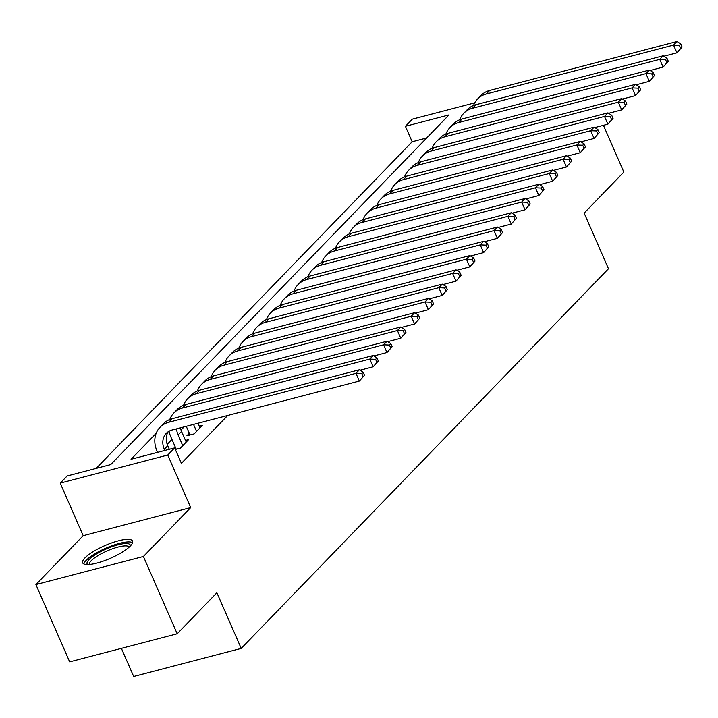 <?xml version="1.0" encoding="UTF-8"?>
<svg xmlns="http://www.w3.org/2000/svg" width="718" height="718" viewBox="0 0 718 718"><rect width="100%" height="100%" fill="white"/><g stroke="black" fill="none" stroke-linecap="round" stroke-linejoin="round"><path stroke-width="1.08" d="M84.939 557.895A27.212 6.929 -23.6 0 0 82.669 562.867A27.212 6.929 -23.6 0 0 103.446 561.054A27.212 6.929 -23.6 0 0 130.272 546.048A27.212 6.929 -23.6 0 0 132.543 541.076A27.212 6.929 -23.6 0 0 111.766 542.88A27.212 6.929 -23.6 0 0 84.939 557.895M426.689 137.973L412.168 141.769L405.41 126.305L412.311 119.17L474.76 102.853M121.396 648.363L133.683 676.5L241.203 648.408L608.478 268.747L584.156 213.093L623.852 172.06L603.434 125.327M241.203 648.408L216.881 592.745L177.184 633.779L69.673 661.879L35.9 584.569L143.412 556.477L190.701 507.59L167.734 455.024L60.222 483.124L67.124 475.989L110.716 464.6L448.992 114.916L405.41 126.305M190.701 507.59L83.189 535.691L35.9 584.569M83.189 535.691L60.222 483.124M412.168 141.769L96.185 468.396M177.184 633.779L143.412 556.477M189.31 433.286L186.895 435.79L194.156 433.887L202.44 425.325L199.29 426.151M175.336 449.468L180.353 448.158L188.637 439.596L185.486 440.421M156.165 433.331L131.053 459.278L174.645 447.888L181.394 463.352L227.714 415.471M184.131 426.86L181.026 430.073M171.952 439.443L167.222 444.343M175.506 447.565L174.806 448.274M174.645 447.888L167.734 455.024M459.924 119.332L459.349 119.924M446.12 133.602L445.537 134.203M432.308 147.872L431.733 148.473M418.504 162.142L417.921 162.744M404.692 176.422L404.117 177.014M390.888 190.692L390.305 191.293M377.085 204.962L376.501 205.563M363.272 219.232L362.698 219.834M349.469 233.512L348.885 234.113M335.656 247.782L335.082 248.383M321.852 262.052L321.269 262.653M308.04 276.331L307.466 276.924M294.236 290.602L293.653 291.203M280.433 304.872L279.849 305.473M266.62 319.142L266.046 319.743M252.817 333.421L252.233 334.014M239.004 347.691L238.43 348.293M225.201 361.962L224.617 362.563M211.388 376.232L210.814 376.833M197.585 390.511L197.001 391.113M183.781 404.781L183.198 405.383M169.969 419.052L169.394 419.653M169.313 449.28L167.752 445.699A17.447 14.342 44.1 0 1 168.2 431.742M164.817 450.455L164.296 449.271A17.447 14.342 44.1 0 1 166.289 433.34A17.447 14.342 44.1 0 1 172.069 430.01L359.35 381.07L355.975 373.342L168.694 422.283A26.171 21.522 -135.9 0 0 160.015 427.273A26.171 21.522 -135.9 0 0 157.036 451.164L157.556 452.358M364.529 375.263L359.35 381.07L364.529 375.263L363.182 372.175L361.8 373.602L363.146 376.699M361.8 373.602L355.975 373.342L359.422 369.77L172.149 418.711A26.171 21.522 -135.9 0 0 163.471 423.71L160.015 427.273M359.422 369.77L363.182 372.175M87.695 564.581A23.55 5.995 156.4 0 1 89.077 559.573A23.55 5.995 156.4 0 1 113.857 546.039A23.55 5.995 156.4 0 1 130.389 545.922M129.231 547.053A21.809 5.547 -23.6 0 0 112.268 548.857A21.809 5.547 -23.6 0 0 91.204 560.74A21.809 5.547 -23.6 0 0 89.301 564.501M132.57 542.664A27.042 6.884 -23.6 0 0 110.581 546.236A27.042 6.884 -23.6 0 0 86.169 560.327A27.042 6.884 -23.6 0 0 83.818 563.962M186.222 442.1L181.555 431.428A17.447 14.342 44.1 0 1 180.406 427.829M182.767 445.663L178.109 434.991A17.447 14.342 44.1 0 1 176.628 428.817M169.053 431.213A26.171 21.522 -135.9 0 0 170.839 436.894L176.233 449.235M378.341 360.992L376.986 357.905L375.604 359.332L376.959 362.419L378.341 360.992L373.154 366.799L369.779 359.072L182.507 408.004A26.171 21.522 -135.9 0 0 173.828 413.003A26.171 21.522 -135.9 0 0 169.807 419.483M360.104 370.21L373.154 366.799L376.959 362.419M375.604 359.332L369.779 359.072L373.234 355.5L185.953 404.44A26.171 21.522 -135.9 0 0 177.274 409.439L173.828 413.003M373.234 355.5L376.986 357.905M200.026 427.82L198.015 423.234M196.57 431.392L193.519 424.41M186.258 426.304L190.046 434.964M392.145 346.722L390.798 343.626L389.416 345.053L390.763 348.149L392.145 346.722L386.966 352.529L383.583 344.793L196.31 393.733A26.171 21.522 -135.9 0 0 187.631 398.732A26.171 21.522 -135.9 0 0 183.62 405.203M373.916 355.94L386.966 352.529L390.763 348.149M389.416 345.053L383.583 344.793L387.038 341.229L199.766 390.17A26.171 21.522 -135.9 0 0 191.087 395.16L187.631 398.732M387.038 341.229L390.798 343.626M405.948 332.452L404.602 329.356L403.22 330.783L404.575 333.879L405.948 332.452L400.77 338.25L397.395 330.522L210.114 379.463A26.171 21.522 -135.9 0 0 201.444 384.462A26.171 21.522 -135.9 0 0 197.423 390.933M387.72 341.66L400.77 338.25L404.575 333.879M403.22 330.783L397.395 330.522L400.85 326.95L213.569 375.891A26.171 21.522 -135.9 0 0 204.89 380.89L201.444 384.462M400.85 326.95L404.602 329.356M419.761 318.173L418.406 315.085L417.032 316.512L418.379 319.6L419.761 318.173L414.582 323.98L411.199 316.252L223.926 365.193A26.171 21.522 -135.9 0 0 215.247 370.183A26.171 21.522 -135.9 0 0 211.236 376.663M401.533 327.39L414.582 323.98L418.379 319.6M417.032 316.512L411.199 316.252L414.654 312.68L227.373 361.621A26.171 21.522 -135.9 0 0 218.703 366.62L215.247 370.183M414.654 312.68L418.406 315.085M433.564 303.902L432.218 300.815L430.836 302.242L432.182 305.329L433.564 303.902L428.386 309.709L425.011 301.973L237.73 350.914A26.171 21.522 -135.9 0 0 229.06 355.913A26.171 21.522 -135.9 0 0 225.039 362.393M415.336 313.12L428.386 309.709L432.182 305.329M430.836 302.242L425.011 301.973L428.458 298.41L241.185 347.35A26.171 21.522 -135.9 0 0 232.506 352.341L229.06 355.913M428.458 298.41L432.218 300.815M447.377 289.632L446.022 286.536L444.639 287.963L445.995 291.059L447.377 289.632L442.198 295.439L438.815 287.703L251.542 336.643A26.171 21.522 -135.9 0 0 242.864 341.642A26.171 21.522 -135.9 0 0 238.852 348.113M429.14 298.85L442.198 295.439L445.995 291.059M444.639 287.963L438.815 287.703L442.27 284.14L254.989 333.08A26.171 21.522 -135.9 0 0 246.319 338.07L242.864 341.642M442.27 284.14L446.022 286.536M461.18 275.362L459.834 272.266L458.452 273.693L459.798 276.789L461.18 275.362L456.002 281.16L452.627 273.432L265.346 322.373A26.171 21.522 -135.9 0 0 256.667 327.363A26.171 21.522 -135.9 0 0 252.655 333.843M442.952 284.57L456.002 281.16L459.798 276.789M458.452 273.693L452.627 273.432L456.074 269.86L268.801 318.801A26.171 21.522 -135.9 0 0 260.122 323.8L256.667 327.363M456.074 269.86L459.834 272.266M474.993 261.083L473.638 257.995L472.256 259.422L473.611 262.51L474.993 261.083L469.805 266.89L466.431 259.162L279.158 308.103A26.171 21.522 -135.9 0 0 270.48 313.093A26.171 21.522 -135.9 0 0 266.459 319.573M456.756 270.3L469.805 266.89L473.611 262.51M472.256 259.422L466.431 259.162L469.886 255.59L282.605 304.531A26.171 21.522 -135.9 0 0 273.926 309.53L270.48 313.093M469.886 255.59L473.638 257.995M488.796 246.812L487.441 243.716L486.068 245.152L487.414 248.24L488.796 246.812L483.618 252.619L480.234 244.883L292.962 293.824A26.171 21.522 -135.9 0 0 284.283 298.823A26.171 21.522 -135.9 0 0 280.271 305.303M470.568 256.03L483.618 252.619L487.414 248.24M486.068 245.152L480.234 244.883L483.69 241.32L296.417 290.26A26.171 21.522 -135.9 0 0 287.738 295.251L284.283 298.823M483.69 241.32L487.441 243.716M502.6 232.542L501.254 229.446L499.872 230.873L501.227 233.969L502.6 232.542L497.421 238.34L494.047 230.613L306.765 279.553A26.171 21.522 -135.9 0 0 298.096 284.552A26.171 21.522 -135.9 0 0 294.075 291.023M484.372 241.751L497.421 238.34L501.227 233.969M499.872 230.873L494.047 230.613L497.502 227.05L310.221 275.981A26.171 21.522 -135.9 0 0 301.542 280.98L298.096 284.552M497.502 227.05L501.254 229.446M516.413 218.263L515.057 215.176L513.684 216.603L515.03 219.699L516.413 218.263L511.234 224.07L507.85 216.342L320.578 265.283A26.171 21.522 -135.9 0 0 311.899 270.273A26.171 21.522 -135.9 0 0 307.887 276.753M498.184 227.48L511.234 224.07L515.03 219.699M513.684 216.603L507.85 216.342L511.306 212.77L324.024 261.711A26.171 21.522 -135.9 0 0 315.355 266.71L311.899 270.273M511.306 212.77L515.057 215.176M530.216 203.993L528.87 200.905L527.488 202.332L528.834 205.42L530.216 203.993L525.038 209.8L521.663 202.072L334.382 251.004A26.171 21.522 -135.9 0 0 325.712 256.003A26.171 21.522 -135.9 0 0 321.691 262.483M511.988 213.21L525.038 209.8L528.834 205.42M527.488 202.332L521.663 202.072L525.109 198.5L337.837 247.441A26.171 21.522 -135.9 0 0 329.158 252.44L325.712 256.003M525.109 198.5L528.87 200.905M544.029 189.723L542.673 186.626L541.291 188.053L542.646 191.15L544.029 189.723L538.841 195.529L535.466 187.793L348.194 236.734A26.171 21.522 -135.9 0 0 339.515 241.733A26.171 21.522 -135.9 0 0 335.503 248.204M525.791 198.94L538.841 195.529L542.646 191.15M541.291 188.053L535.466 187.793L538.922 184.23L351.64 233.171A26.171 21.522 -135.9 0 0 342.971 238.161L339.515 241.733M538.922 184.23L542.673 186.626M557.832 175.452L556.486 172.356L555.104 173.783L556.45 176.879L557.832 175.452L552.654 181.25L549.279 173.523L361.998 222.463A26.171 21.522 -135.9 0 0 353.319 227.462A26.171 21.522 -135.9 0 0 349.307 233.933M539.604 184.661L552.654 181.25L556.45 176.879M555.104 173.783L549.279 173.523L552.725 169.951L365.453 218.891A26.171 21.522 -135.9 0 0 356.774 223.89L353.319 227.462M552.725 169.951L556.486 172.356M571.645 161.173L570.289 158.086L568.907 159.513L570.263 162.6L571.645 161.173L566.457 166.98L563.083 159.252L375.81 208.193A26.171 21.522 -135.9 0 0 367.131 213.183A26.171 21.522 -135.9 0 0 363.111 219.663M553.407 170.39L566.457 166.98L570.263 162.6M568.907 159.513L563.083 159.252L566.538 155.68L379.257 204.621A26.171 21.522 -135.9 0 0 370.578 209.62L367.131 213.183M566.538 155.68L570.289 158.086M585.448 146.903L584.093 143.815L582.72 145.242L584.066 148.33L585.448 146.903L580.27 152.71L576.886 144.973L389.614 193.914A26.171 21.522 -135.9 0 0 380.935 198.913A26.171 21.522 -135.9 0 0 376.923 205.393M567.22 156.12L580.27 152.71L584.066 148.33M582.72 145.242L576.886 144.973L580.341 141.41L393.069 190.351A26.171 21.522 -135.9 0 0 384.39 195.341L380.935 198.913M580.341 141.41L584.093 143.815M599.252 132.633L597.906 129.536L596.523 130.963L597.879 134.06L599.252 132.633L594.073 138.439L590.699 130.703L403.417 179.644A26.171 21.522 -135.9 0 0 394.747 184.643A26.171 21.522 -135.9 0 0 390.727 191.114M581.024 141.85L594.073 138.439L597.879 134.06M596.523 130.963L590.699 130.703L594.154 127.14L406.873 176.081A26.171 21.522 -135.9 0 0 398.194 181.071L394.747 184.643M594.154 127.14L597.906 129.536M613.064 118.362L611.709 115.266L610.327 116.693L611.682 119.789L613.064 118.362L607.886 124.16L604.502 116.433L417.23 165.373A26.171 21.522 -135.9 0 0 408.551 170.363A26.171 21.522 -135.9 0 0 404.539 176.843M594.827 127.571L607.886 124.16L611.682 119.789M610.327 116.693L604.502 116.433L607.958 112.861L420.676 161.801A26.171 21.522 -135.9 0 0 412.006 166.8L408.551 170.363M607.958 112.861L611.709 115.266M626.868 104.083L625.522 100.996L624.139 102.423L625.486 105.51L626.868 104.083L621.689 109.89L618.315 102.162L431.033 151.103A26.171 21.522 -135.9 0 0 422.363 156.093A26.171 21.522 -135.9 0 0 418.343 162.573M608.64 113.3L621.689 109.89L625.486 105.51M624.139 102.423L618.315 102.162L621.761 98.59L434.489 147.531A26.171 21.522 -135.9 0 0 425.81 152.53L422.363 156.093M621.761 98.59L625.522 100.996M640.68 89.813L639.325 86.716L637.943 88.152L639.298 91.24L640.68 89.813L635.493 95.62L632.118 87.883L444.846 136.824A26.171 21.522 -135.9 0 0 436.167 141.823A26.171 21.522 -135.9 0 0 432.155 148.303M622.443 99.03L635.493 95.62L639.298 91.24M637.943 88.152L632.118 87.883L635.574 84.32L448.292 133.261A26.171 21.522 -135.9 0 0 439.622 138.251L436.167 141.823M635.574 84.32L639.325 86.716M654.484 75.543L653.138 72.446L651.756 73.873L653.102 76.97L654.484 75.543L649.305 81.34L645.931 73.613L458.649 122.554A26.171 21.522 -135.9 0 0 449.971 127.553A26.171 21.522 -135.9 0 0 445.959 134.024M636.256 84.751L649.305 81.34L653.102 76.97M651.756 73.873L645.931 73.613L649.377 70.05L462.105 118.982A26.171 21.522 -135.9 0 0 453.426 123.981L449.971 127.553M649.377 70.05L653.138 72.446M668.296 61.263L666.941 58.176L665.559 59.603L666.914 62.699L668.296 61.263L663.109 67.07L659.734 59.343L472.462 108.283A26.171 21.522 -135.9 0 0 463.783 113.273A26.171 21.522 -135.9 0 0 459.762 119.753M650.059 70.481L663.109 67.07L666.914 62.699M665.559 59.603L659.734 59.343L663.19 55.771L475.908 104.711A26.171 21.522 -135.9 0 0 467.23 109.71L463.783 113.273M663.19 55.771L666.941 58.176M682.1 46.993L680.745 43.906L679.372 45.333L680.718 48.42L682.1 46.993L676.921 52.8L673.538 45.072L486.265 94.004A26.171 21.522 -135.9 0 0 477.587 99.003A26.171 21.522 -135.9 0 0 473.575 105.483M663.872 56.21L676.921 52.8L680.718 48.42M679.372 45.333L673.538 45.072L676.993 41.5L489.721 90.441A26.171 21.522 -135.9 0 0 481.042 95.44L477.587 99.003M676.993 41.5L680.745 43.906M164.296 449.271L167.752 445.699M168.694 422.283L172.149 418.711M178.109 434.991L181.555 431.428M182.507 408.004L185.953 404.44M196.31 393.733L199.766 390.17M210.114 379.463L213.569 375.891M223.926 365.193L227.373 361.621M237.73 350.914L241.185 347.35M251.542 336.643L254.989 333.08M265.346 322.373L268.801 318.801M279.158 308.103L282.605 304.531M292.962 293.824L296.417 290.26M306.765 279.553L310.221 275.981M320.578 265.283L324.024 261.711M334.382 251.004L337.837 247.441M348.194 236.734L351.64 233.171M361.998 222.463L365.453 218.891M375.81 208.193L379.257 204.621M389.614 193.914L393.069 190.351M403.417 179.644L406.873 176.081M417.23 165.373L420.676 161.801M431.033 151.103L434.489 147.531M444.846 136.824L448.292 133.261M458.649 122.554L462.105 118.982M472.462 108.283L475.908 104.711M486.265 94.004L489.721 90.441"/></g></svg>
